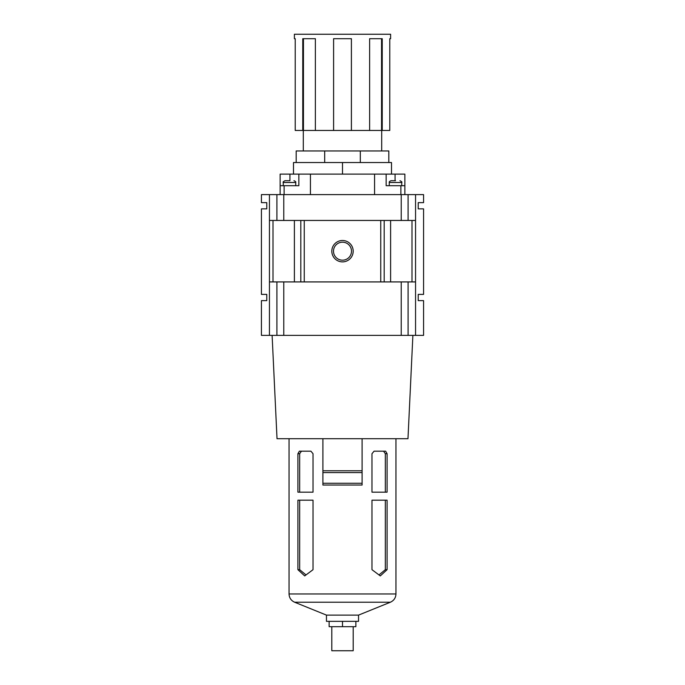 <?xml version="1.0" encoding="UTF-8"?>
<svg xmlns="http://www.w3.org/2000/svg" width="685" height="685" viewBox="0 0 685 685"><rect width="100%" height="100%" fill="white"/><g stroke="black" fill="none" stroke-linecap="round" stroke-linejoin="round"><path stroke-width="1.03" d="M289.935 174.118L280.139 174.118L280.139 185.703L298.848 185.703L298.848 174.118L289.935 174.118L289.935 180.712M298.848 174.118L404.861 174.118L404.861 194.608M280.139 185.703L280.139 194.608M386.152 174.118L386.152 185.703L404.861 185.703M261.43 194.608L423.57 194.608L423.57 202.632L418.227 202.632L418.227 208.865L423.57 208.865L423.57 294.396L418.227 294.396L418.227 300.629L423.57 300.629L423.57 335.376L261.43 335.376L261.43 300.629L266.773 300.629L266.773 294.396L261.43 294.396L261.43 208.865L266.773 208.865L266.773 202.632L261.43 202.632L261.43 194.608M395.956 438.717L395.956 593.963C395.776 597.842 393.918 600.599 390.39 602.218L294.61 602.218C291.082 600.599 289.224 597.842 289.044 593.963L395.956 593.963M327.233 485.04L362.1 485.04L362.1 483.259L322.9 483.259L322.9 485.04L327.233 485.04M297.906 500.187L297.906 569.68L304.705 575.914L313.028 569.68L313.028 500.187L297.906 500.187M297.906 453.71L299.371 451.192L310.921 451.192L313.028 453.71L313.028 492.172L297.906 492.172L297.906 453.71L299.662 453.71L299.662 492.172M371.972 500.187L371.972 569.68L380.295 575.914L387.093 569.68L387.093 500.187L371.972 500.187M371.972 453.71L374.078 451.192L385.629 451.192L387.093 453.71L387.093 492.172L371.972 492.172L371.972 453.71M269.445 194.608L269.445 335.376M294.396 220.45L294.396 281.92M353.195 251.181A10.695 10.695 0 0 0 337.157 241.925A10.695 10.695 0 0 0 337.157 260.446A10.695 10.695 0 0 0 353.195 251.181M390.604 220.45L390.604 281.92M411.993 220.45L411.993 281.92M415.555 194.608L415.555 335.376M273.007 220.45L273.007 281.92M269.445 281.92L415.555 281.92M269.445 220.45L415.555 220.45M412.884 335.376L407.977 438.717L277.023 438.717L272.116 335.376M390.39 602.218L358.538 615.113L326.462 615.113L294.61 602.218M358.538 615.113L358.538 621.346L326.462 621.346L326.462 615.113M342.5 621.346L342.5 626.698L329.134 626.698L329.134 621.346M342.5 626.698L355.866 626.698L355.866 621.346M353.195 626.698L353.195 650.75L331.805 650.75L331.805 626.698M362.1 438.717L362.1 483.259M322.9 438.717L322.9 483.259M362.1 472.573L322.9 472.573M362.1 470.792L322.9 470.792M385.338 492.172L385.338 453.71L387.093 453.71M385.338 453.71L383.557 451.192M379.028 574.886L385.338 569.68L387.093 569.68M385.338 569.68L385.338 500.187M301.443 451.192L299.662 453.71M299.662 500.187L299.662 569.68L297.906 569.68M299.662 569.68L305.972 574.886M310.425 174.118L310.425 194.608M374.575 174.118L374.575 194.608M395.51 180.712L391.058 180.712C389.577 181.294 388.977 181.893 389.268 182.493L389.268 185.703M289.49 180.712L285.037 180.712C283.333 181.542 282.742 182.141 283.256 182.493L283.256 185.703M351.499 251.181A8.999 8.999 0 0 0 337.996 243.389A8.999 8.999 0 0 0 337.996 258.981A8.999 8.999 0 0 0 351.499 251.181M293.497 174.118L293.497 162.542L391.503 162.542L391.503 174.118M342.5 162.542L342.5 174.118M303.446 130.467L302.77 130.467L302.77 38.703L315.374 38.703L315.374 130.467L303.446 130.467L303.446 38.703M382.23 130.467L382.23 38.703L369.626 38.703L369.626 130.467L389.774 130.467L389.774 38.703L390.604 38.703L390.604 34.25L294.396 34.25L294.396 38.703L295.226 38.703L295.226 130.467L302.77 130.467M333.595 38.703L351.405 38.703L351.405 130.467L333.595 130.467L333.595 38.703M381.554 130.467L381.554 38.703M333.595 130.467L315.374 130.467M369.626 130.467L351.405 130.467M388.823 162.542L388.823 150.957L360.319 150.957L360.319 162.542M360.319 150.957L296.177 150.957L296.177 162.542M324.681 150.957L324.681 162.542M284.112 185.703L284.112 194.608M400.888 185.703L400.888 194.608M300.809 220.45L300.809 281.92M304.26 220.45L304.26 281.92M380.74 220.45L380.74 281.92M384.191 220.45L384.191 281.92M276.903 281.92L276.903 335.376M283.77 281.92L283.77 335.376M401.23 281.92L401.23 335.376M408.097 281.92L408.097 335.376M276.903 220.45L276.903 194.608M283.77 220.45L283.77 194.608M401.23 220.45L401.23 194.608M408.097 220.45L408.097 194.608M395.065 180.712L395.065 174.118M399.963 180.712C401.667 181.542 402.258 182.141 401.744 182.493L389.268 182.493M293.942 180.712C295.423 181.294 296.023 181.893 295.732 182.493L283.256 182.493M289.044 438.717L289.044 593.963M401.744 182.493L401.744 185.703M295.732 182.493L295.732 185.703M303.301 130.467L303.301 150.957M381.699 130.467L381.699 150.957"/></g></svg>
